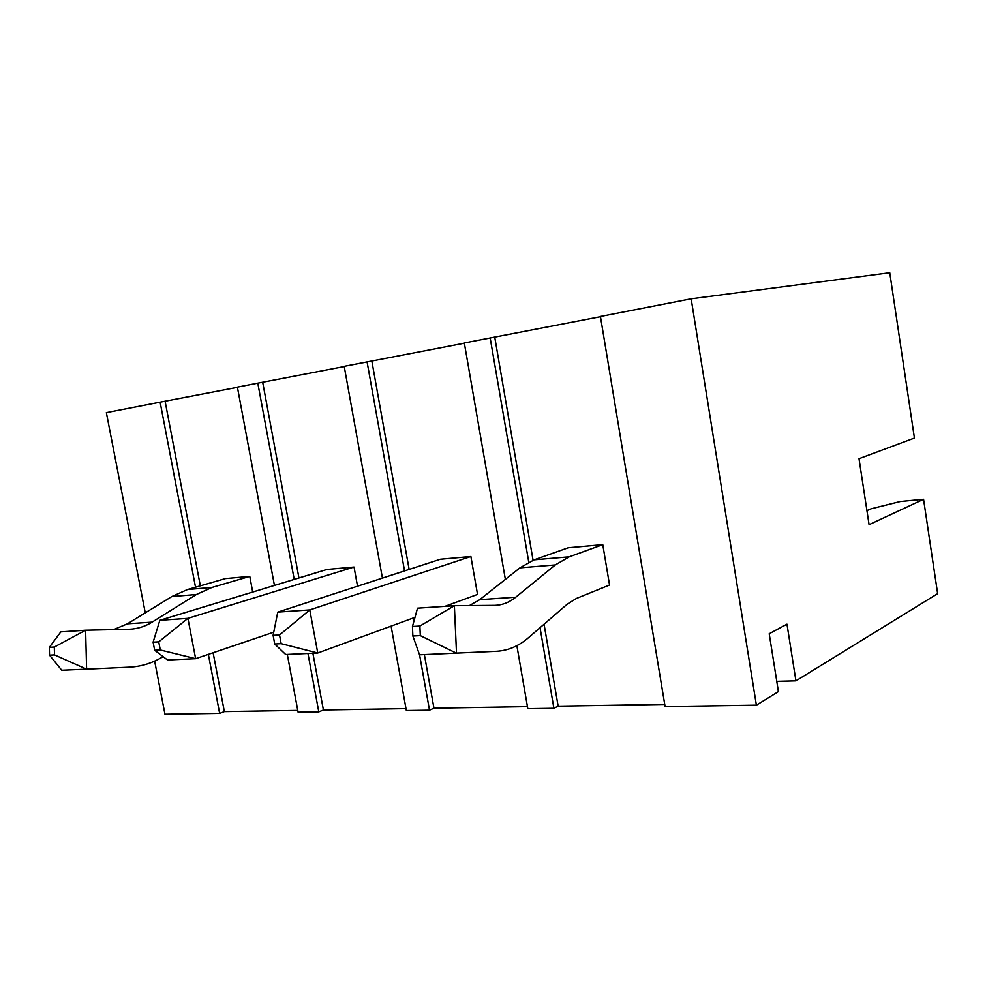 <?xml version="1.0" encoding="UTF-8"?>
<svg xmlns="http://www.w3.org/2000/svg" width="987" height="987" viewBox="0 0 987 987"><rect width="100%" height="100%" fill="white"/><g stroke="black" fill="none" stroke-linecap="round" stroke-linejoin="round"><path stroke-width="1.48" d="M274.435 585.427L237.398 387.126L257.804 383.153L294.212 579.406M287.316 654.43L298.111 712.219L318.801 711.898L307.956 653.468M154.651 661.117L164.977 714.255L219.645 713.416L208.356 654.369M145.274 612.865L106.349 412.628L160.128 402.165L195.525 587.228M297.766 710.418L224.357 711.615L219.645 713.416M923.561 499.286L869.078 524.665L859.011 458.696L914.431 438.068L889.756 272.745L691.159 298.814L600.429 316.469L665.09 706.581L756.387 705.187L778.41 691.628L769.206 633.765L786.972 624.179L795.929 680.857L937.65 593.668L923.561 499.286L900.243 501.532L871.114 508.786L866.931 510.649M664.732 704.434L558.148 706.174L553.904 708.296L527.811 708.691L516.867 645.683M527.465 706.667L433.959 708.197L429.505 710.196L406.348 710.554L391.099 626.116M406.002 708.654L323.415 709.998L318.801 711.898M160.128 402.165L237.435 387.323M257.804 383.153L344.241 366.547M382.425 578.098L344.204 366.337L464.359 343.18M505.369 579.381L464.322 342.958L600.478 316.704M249.773 576.408L212.045 587.425L196.376 594.519L171.837 596.543L187.567 589.523L225.431 578.592L249.773 576.408L252.709 592.04M367.078 361.884L404.547 570.918M412.998 618.096L413.701 621.995M419.574 654.813L429.505 710.196M357.528 586.204L354.037 567.031L326.87 569.474L159.845 620.317L187.9 618.368L354.037 567.031M490.169 337.924L528.761 562.146M540.037 627.695L553.904 708.296M445.026 606.339L477.535 594.421L470.898 556.52L440.375 559.259L277.766 612.137L309.782 609.917L470.898 556.52M691.159 298.814L756.387 705.187M602.773 544.651L569.252 556.828L555.286 564.934L519.939 567.846L534.127 559.839L568.241 547.76L602.773 544.651L609.547 585.02L576.322 598.492L567.143 604.241L528.366 637.799C518.73 646.127 508.108 650.63 496.486 651.309L419.537 654.813L412.862 636.023L420.302 635.64L419.882 626.054L412.455 626.474L412.862 636.023M795.929 680.857L776.781 681.351M494.758 337.27L533.066 560.234M544.059 624.216L558.148 706.174M371.865 361.18L409.136 569.425M424.373 654.603L433.959 708.197M262.715 382.413L298.95 577.975M312.891 653.246L323.415 709.998M165.125 401.388L200.336 585.834M213.118 652.752L224.357 711.615M555.286 564.934L515.769 597.197C509.354 602.415 502.358 605.142 494.783 605.376L454.378 605.722L456.512 653.221L420.302 635.64M469.417 605.599L479.744 599.664L519.939 567.846M412.455 626.474L417.526 608.177L454.378 605.722L419.882 626.054M196.376 594.519L152.109 622.143C144.978 626.585 137.292 628.966 129.087 629.287L85.61 630.237L86.609 669.161L129.655 667.15C141.597 666.521 152.738 663.005 163.077 656.626M49.535 655.171L54.507 654.899L54.31 647.053L49.35 647.349L49.535 655.171L61.762 670.235L86.609 669.161L54.507 654.899M113.641 629.62L127.422 623.833L171.837 596.543M49.35 647.349L60.824 631.89L85.61 630.237L54.31 647.053M279.531 634.986L273.103 635.357L274.719 644.017L281.159 643.672L279.531 634.986L309.782 609.917L317.765 653.024L285.687 654.504L274.719 644.017M414.984 617.368L317.765 653.024L281.159 643.672M273.103 635.357L277.766 612.137M158.734 641.871L153.108 642.192L154.675 650.285L160.313 650.001L158.734 641.871L187.9 618.368L195.636 658.674L167.531 659.982L154.675 650.285M273.732 632.198L195.636 658.674L160.313 650.001M153.108 642.192L159.845 620.317M569.252 556.828L534.127 559.839M515.769 597.197L479.744 599.664M212.045 587.425L187.567 589.523M152.109 622.143L127.422 623.833"/></g></svg>

